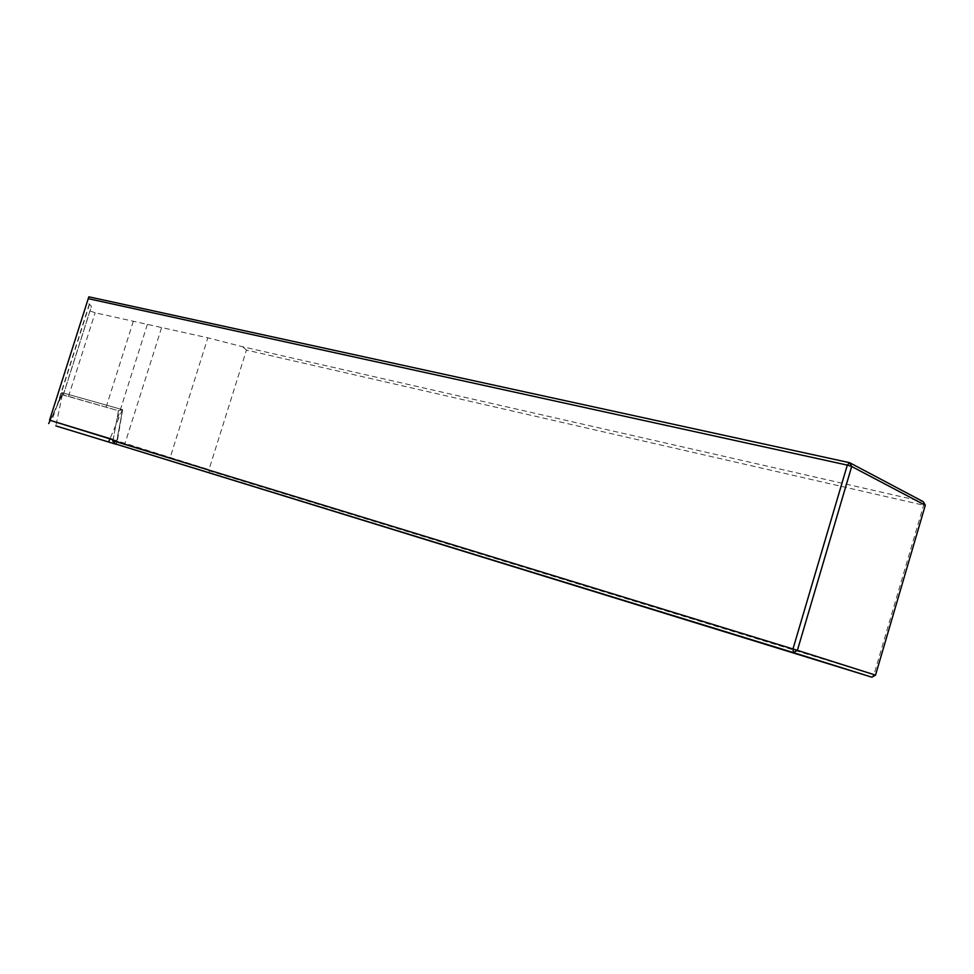 <?xml version="1.0" encoding="UTF-8"?>
<svg xmlns="http://www.w3.org/2000/svg" width="974" height="974" viewBox="0 0 974 974"><rect width="100%" height="100%" fill="white"/><g stroke="black" fill="none" stroke-linecap="round" stroke-linejoin="round"><path stroke-width="0.73" stroke-dasharray="4.87 3.65" d="M925.3 505.262L923.608 505.214L873.958 674.641L209.386 470.892L208.984 469.626L246.446 350.08L923.608 505.214L923.291 501.695L242.672 346.744L207.839 337.832L95.123 312.751L89.912 310.937L91.422 306.408L87.368 301.855L88.829 296.814M246.446 350.08L242.672 346.744M871.852 677.186L873.958 674.641L875.529 675.116M209.386 470.892L208.643 472.95M112.387 439.359L208.984 469.626L170.146 457.695L207.839 337.832M161.55 327.775L124.879 443.864L112.473 439.688M124.879 443.864L170.146 457.695M113.081 440.248L118.426 410.724L122.639 409.713L61.8 392.583L51.512 421.085M89.973 311.01L63.31 394.872L118.426 410.724M63.31 394.872L91.422 306.408M61.8 392.583L63.7 393.581M122.639 409.713L117.306 441.161M118.499 410.711L122.444 409.652L62.835 392.875L62.19 394.762L118.499 410.711L112.412 443.304M62.835 392.875L50.051 420.61M147.366 324.391L116.235 422.838M106.129 407.169L133.401 321.043M68.497 396.515L95.123 312.751M63.237 394.835L89.912 310.937M89.425 304.168L57.588 404.259M87.368 301.855L49.637 420.451M62.36 394.811L55.847 425.894M48.931 423.751L62.19 394.762L48.846 423.727M122.444 409.652L109.904 438.909M116.101 444.144L122.627 409.713L116.247 444.193M89.547 304.253L58.83 400.825M89.304 304.083L56.334 407.692"/><path stroke-width="1.46" d="M88.244 298.653L49.577 420.171L112.387 439.359L112.753 440.686L792.97 648.976L847.307 465.109L88.244 298.653L88.829 296.814L849.608 462.687L923.291 501.695L925.3 505.262L851.69 466.497L797.389 650.34L875.529 675.116L925.3 505.262M847.307 465.109L849.608 462.687L851.69 466.497L847.307 465.109M115.2 443.864L793.493 652.617L797.389 650.34L792.97 648.976L793.493 652.617L871.852 677.186L115.2 443.864L112.753 440.686M871.852 677.186L875.529 675.116M112.473 439.688L49.577 420.171M55.847 425.894L116.223 444.327L55.847 425.894M50.051 420.61L48.7 423.532M109.904 438.909L108.601 441.965"/></g></svg>

